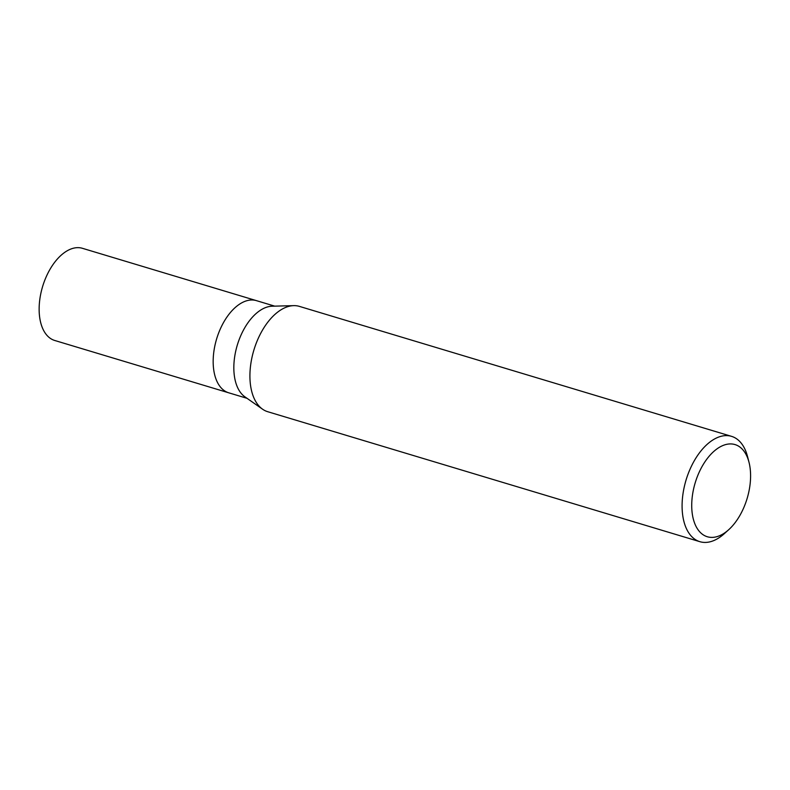 <?xml version="1.0" encoding="UTF-8"?>
<svg xmlns="http://www.w3.org/2000/svg" width="790" height="790" viewBox="0 0 790 790"><rect width="100%" height="100%" fill="white"/><g stroke="black" fill="none" stroke-linecap="round" stroke-linejoin="round"><path stroke-width="1.19" d="M274.723 306.145L82.427 248.307A48.121 27.117 106.7 0 0 63.457 253.304A48.121 27.117 106.7 0 0 39.5 302.047A48.121 27.117 106.7 0 0 54.708 340.47L228.735 392.808A48.121 27.117 -73.3 0 1 213.527 354.384A48.121 27.117 -73.3 0 1 237.474 305.651A48.121 27.117 -73.3 0 1 256.454 300.644A48.121 27.117 106.7 0 0 237.474 305.651A48.121 27.117 106.7 0 0 213.527 354.384A48.121 27.117 106.7 0 0 228.735 392.808L247.003 398.308M262.557 409.19L244.89 396.817A48.121 27.117 -73.3 0 1 234.739 356.339A48.121 27.117 -73.3 0 1 258.142 311.862A48.121 27.117 -73.3 0 1 272.135 306.214L293.702 305.641A54.994 30.988 106.7 0 0 277.705 312.099A54.994 30.988 106.7 0 0 250.953 362.926A54.994 30.988 106.7 0 0 262.557 409.19A54.994 30.988 106.7 0 0 267.711 411.709L699.881 541.683A54.994 30.988 -73.3 0 1 682.501 497.779A54.994 30.988 -73.3 0 1 709.874 442.074A54.994 30.988 -73.3 0 1 731.56 436.357A54.994 30.988 -73.3 0 1 747.547 456.6L749.009 462.288A48.121 27.117 -73.3 0 1 728.736 529.685A48.121 27.117 -73.3 0 1 726.277 531.739A48.121 27.117 -73.3 0 1 692.168 512.947A48.121 27.117 -73.3 0 1 716.046 449.579A48.121 27.117 -73.3 0 1 749.009 462.288M731.56 436.357L299.39 306.382A54.994 30.988 106.7 0 0 293.702 305.641M728.736 529.685L724.381 533.615A54.994 30.988 -73.3 0 1 721.566 535.976A54.994 30.988 -73.3 0 1 699.881 541.683"/></g></svg>
